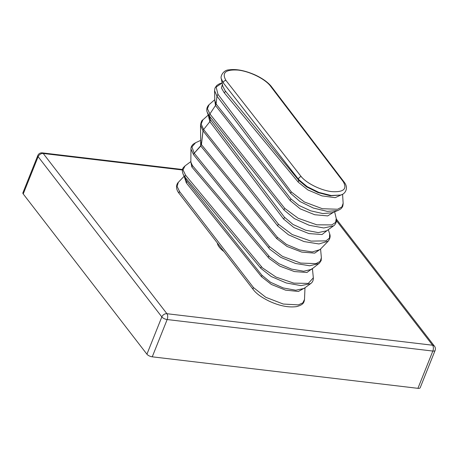 <?xml version="1.0" encoding="UTF-8"?>
<svg xmlns="http://www.w3.org/2000/svg" width="458" height="458" viewBox="0 0 458 458"><rect width="100%" height="100%" fill="white"/><g stroke="black" fill="none" stroke-linecap="round" stroke-linejoin="round"><path stroke-width="0.69" d="M23.226 193.957L146.921 354.2L161.834 316.919L38.134 156.682L23.226 193.957A4.271 1.7 -158.2 0 1 22.9 192.807L37.808 155.525A4.271 1.7 21.8 0 0 38.134 156.682A4.271 3.246 142.3 0 1 43.229 153.476L166.93 313.713L432.592 345.223L336.453 220.687M152.256 356.822L417.919 388.332L432.833 351.057L167.164 319.547L152.256 356.822A4.271 1.7 -158.2 0 1 146.921 354.2M435.1 350.444A4.271 4.271 0 0 0 434.516 346.248A4.271 3.246 142.3 0 0 432.592 345.223A4.271 2.193 -83.2 0 1 432.833 351.057A4.271 1.7 21.8 0 0 435.1 350.444L420.192 387.726A4.271 1.7 -158.2 0 1 417.919 388.332M217.355 243.009A21.881 8.708 21.8 0 0 219.256 247.137A21.881 8.708 21.8 0 0 223.962 251.579M200.524 125.211L200.656 141.711L201.308 144.488L203.014 130.851A2.135 1.197 6.6 0 0 203.02 130.862A2.135 1.632 141.8 0 1 203.152 130.324A2.135 1.632 141.8 0 1 203.655 129.54A2.135 1.626 142.9 0 0 203.146 130.318A2.135 1.626 142.9 0 0 203.014 130.851L200.524 125.211C201.039 122.023 201.806 120.248 202.837 119.882L201.142 124.044L203.627 129.505L278.533 224.311L292.147 234.519L311.016 241.114L325.953 240.868L329.479 238.08L329.674 233.918C330.59 236.168 330.103 238.578 328.214 241.148L318.963 243.954L303.992 241.561L288.448 234.777L277.68 225.931L203.02 130.862L201.44 144.654L277.313 237.215L286.468 244.417L299.618 249.959L312.253 251.94L319.936 249.667L328.22 241.148M200.684 140.377L195.549 142.741L191.908 146.944L194.215 153.207A2.135 1.66 140.1 0 0 193.688 154.037A2.135 1.66 140.1 0 0 193.562 154.678L190.963 149.045L190.843 162.063L192.371 165.487L269.785 257.018L278.928 263.711L291.454 269.081L303.671 271.245L311.48 269.367M200.673 140.829L200.673 145.804L194.215 153.207L269.447 246.559L282.42 256.343L300.648 263.075L315.934 263.625L320.171 261.386L321.379 257.78L320.571 249.015M304.822 287.876L298.421 291.454L285.574 290.143L271.376 284.464L261.449 276.672L186.297 182.851L184.265 176.679M184.087 176.29L178.351 182.301L177.074 186.332L179.519 191.478L253.474 287.572L265.795 297.305L283.302 304.049L298.387 304.885L302.847 302.858L304.501 299.44L304.994 287.744M311.451 269.396L318.86 263.545L309.717 265.777L295.582 263.493L280.794 257.379L269.899 249.312L193.562 154.678A2.135 1.637 -38.9 0 1 193.694 154.043A2.135 1.637 -38.9 0 1 194.232 153.218L200.77 146.01L276.718 238.612A2.135 1.643 140.7 0 0 277.313 237.215M327.865 229.945L322.089 234.519L308.887 233.58L293.904 227.546L283.531 218.97L209.85 121.668L208.35 115.445M326.651 230.821L333.538 225.868L323.76 227.97L309.15 225.256L294.357 218.586L284.12 210.09L209.369 115.943L207.268 112.302L208.842 116.887L210.354 119.635L284.384 217.161L293.04 224.466L305.692 230.237L318.241 232.607L326.68 230.798M207.268 112.302L207.262 112.302C206.735 111.454 205.986 107.567 209.054 104.71L207.411 108.712L209.89 113.945L215.506 105.483L214.733 99.953M342.052 194.513L335.176 197.667L321.945 195.887L307.89 189.938L298.25 182.169L224.042 92.522L221.46 87.976L222.393 84.364M214.556 90.61L214.979 88.033L216.737 85.48L219.336 83.831L222.124 82.961L216.142 87.077L217.956 94.314L291.385 191.988L304.335 201.949L322.415 208.734L337.615 209.237L341.863 206.953L343.145 203.278C342.99 205.573 342.658 206.901 342.16 207.268C341.267 208.15 342.223 208.373 337.792 210.543L327.264 211.361L313.392 208.064L300.024 201.549L290.778 193.494L216.96 96.169L214.556 90.61L214.819 100.531L216.113 104.018L216.96 96.169M221.311 78.765L222.725 86.07L225.113 90.713L298.742 180.32L306.579 186.875L317.978 192.56L330.207 195.761L340.66 195.045L331.145 195.509L318.854 192.4L307.146 186.624L298.731 179.593L223.309 82.909L221.311 78.759C220.103 76.881 223.029 69.891 229.172 69.851C236.259 68.855 244.744 70.475 254.619 74.706C261.942 78.037 267.449 81.873 271.142 86.218L271.142 86.218A2.135 1.586 140.5 0 0 270.22 85.755C264.701 78.742 249.564 71.311 238.04 70.091C225.513 69.307 221.506 72.776 226.012 80.511L301.261 176.679C306.665 183.274 320.869 190.454 331.884 191.644C343.626 192.308 347.416 188.977 343.242 181.66L270.22 85.755M312.276 268.554L306.94 272.476L294.397 271.571L279.878 266.161L269.195 258.547L191.816 166.941L190.843 161.68M190.854 161.559L185.066 165.876L183.011 169.849L185.587 175.214L262.474 267.878L275.997 277.067L293.784 283.13L308.291 283.405L313.335 277.817L312.425 268.623M260.854 268.354L185.106 177.257L183.16 174.275L186.681 180.967L261.861 275.195L270.609 282.328L283.279 287.95L295.759 290.235L304.02 288.46L310.684 283.605L301.055 285.62L286.313 282.987L271.273 276.546L260.854 268.354A2.135 1.643 140.3 0 1 261.398 266.699M216.119 103.989L290.882 198.858L298.937 205.43L310.696 210.835L322.735 213.542L331.735 212.815L337.792 210.543M334.054 211.94L327.699 215.918L314.709 214.733L300.248 208.859L290.206 200.61L215.483 105.517M209.896 113.939L284.796 208.424L298.244 218.3L316.816 224.821L331.821 224.901L335.628 222.388L336.235 218.518L334.615 211.728M320.445 249.141L314.686 253.131L301.765 252.1L287.092 246.484L276.718 238.612M201.314 144.425A2.135 1.191 6.5 0 0 201.44 144.654L200.627 145.856M200.793 145.988A2.135 0.309 44.7 0 1 200.673 145.804L201.308 144.488A2.135 1.036 4.9 0 0 201.44 144.688M215.506 105.483L216.113 104.023M217.956 94.314L216.96 96.163M209.335 115.897L209.89 113.945M182.421 169.981L43.229 153.476A4.271 2.193 -83.2 0 0 42.279 152.875A4.271 4.271 0 0 0 37.808 155.525M161.834 316.919A4.271 1.7 21.8 0 0 167.164 319.547A4.271 2.193 96.8 0 0 166.93 313.713A4.271 3.246 142.3 0 0 161.834 316.919M209.85 121.668L203.627 129.505M209.369 115.943L210.451 119.761M268.096 257.304A2.135 1.655 139.9 0 0 268.646 255.776M191.776 166.889A2.135 1.66 140.4 0 0 192.371 165.487M283.531 218.97A2.135 1.62 142.7 0 0 284.384 217.161M209.781 121.565A2.135 1.626 143.4 0 0 210.354 119.635M290.75 198.698A2.135 1.632 -38.2 0 1 290.091 200.461M225.267 90.902A2.135 1.643 -39.3 0 1 224.294 92.825M298.473 179.988A2.135 1.643 -39.3 0 1 298.055 181.929M268.857 248.116A2.135 1.637 -39.5 0 1 269.447 246.559M277.68 225.931A2.135 1.62 -38 0 1 278.533 224.311M185.106 177.257A2.135 1.649 -39.6 0 1 185.587 175.214M186.681 180.967A2.135 1.632 -38.6 0 1 186.297 182.851M261.861 275.195A2.135 1.632 -38.6 0 1 261.449 276.672M290.778 193.494A2.135 1.614 -37.9 0 1 291.305 191.891M284.796 208.424A2.135 1.62 141.6 0 0 284.12 210.09M301.261 176.679A2.135 1.557 139.3 0 0 299.217 177.618A2.135 1.557 139.3 0 0 298.731 179.593M223.309 82.909A2.135 1.66 -35.7 0 1 226.012 80.511M343.242 181.66A2.135 1.683 -34.3 0 1 344.279 182.273L271.142 86.218M304.501 299.44L304.501 299.44C304.055 302.721 303.23 304.873 296.475 306.631C288.569 307.661 279.615 305.91 269.619 301.37C261.73 297.551 256.291 293.641 253.297 289.633L253.297 289.633A2.135 1.62 -37.7 0 1 253.474 287.572M253.297 289.633L179.284 193.614A2.135 1.626 -37.6 0 1 179.519 191.478M182.513 169.506L42.279 152.875M434.516 346.248L336.349 219.084M202.837 119.882L208.23 115.084M342.578 194.249L343.145 203.278M209.054 104.705L214.802 99.644M328.289 229.641L329.674 233.912M318.854 263.55C318.556 264.443 321.911 259.686 321.155 260.218L321.379 257.78M190.963 149.045C190.843 147.43 191.576 145.821 193.161 144.224L195.549 142.741M310.679 283.605C312.579 282.237 313.461 280.307 313.335 277.817M185.072 165.876C183.091 167.909 181.265 168.687 183.16 174.275L183.16 174.275M333.538 225.874C335.239 225.01 337.369 220.905 336.235 218.518M340.666 195.045C344.639 194.352 349.219 188.536 344.279 182.273M179.284 193.614C174.721 188.175 176.954 183.475 178.351 182.301"/></g></svg>
